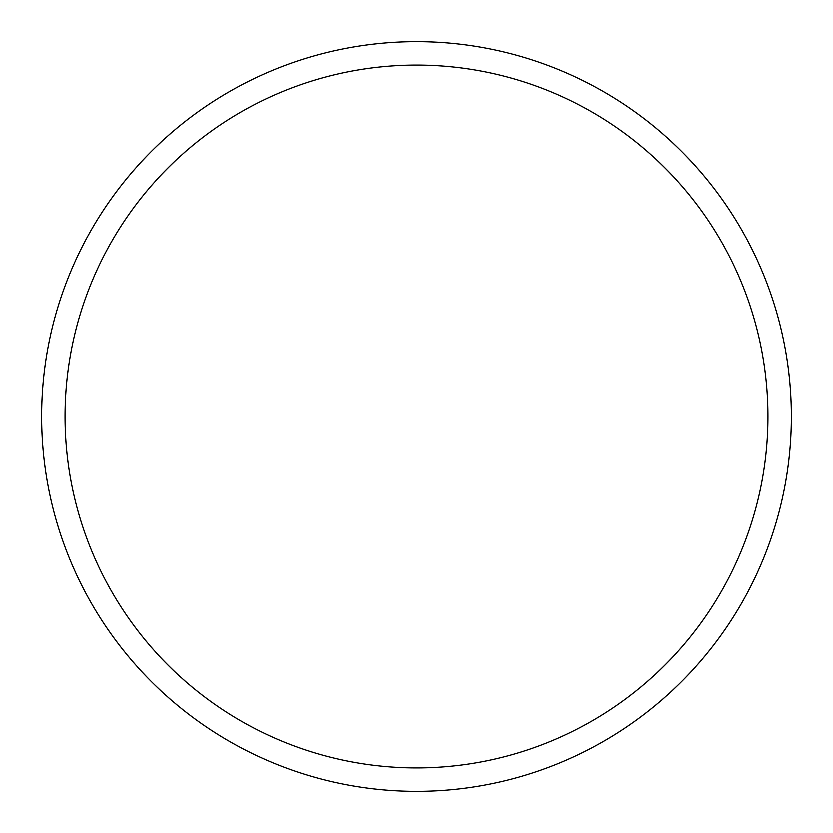 <?xml version="1.0" encoding="UTF-8"?>
<svg xmlns="http://www.w3.org/2000/svg" width="833" height="833" viewBox="0 0 833 833"><rect width="100%" height="100%" fill="white"/><g stroke="black" fill="none" stroke-linecap="round" stroke-linejoin="round"><path stroke-width="1.25" d="M65.078 416.5A351.422 351.422 0 0 1 416.5 65.078A351.422 351.422 0 0 1 767.922 416.5A351.422 351.422 0 0 1 416.5 767.922A351.422 351.422 0 0 1 65.078 416.5M41.65 416.5A374.85 374.85 0 0 1 603.925 91.869A374.85 374.85 0 0 1 603.925 741.131A374.85 374.85 0 0 1 41.65 416.5"/></g></svg>
